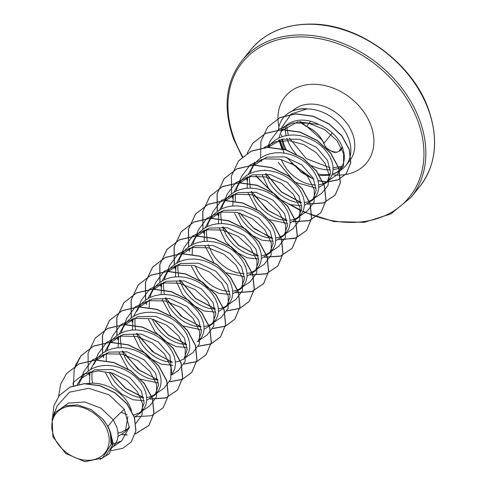 <?xml version="1.0" encoding="UTF-8"?>
<svg xmlns="http://www.w3.org/2000/svg" width="486" height="486" viewBox="0 0 486 486"><rect width="100%" height="100%" fill="white"/><g stroke="black" fill="none" stroke-linecap="round" stroke-linejoin="round"><path stroke-width="0.73" d="M342.393 147.149L339.744 150.046C338.359 155.101 325.28 149.98 324.168 143.965C320.827 136.123 314.788 130.169 306.065 126.111L300.148 121.488M53.703 435.997A31.402 23.966 39 0 1 70.245 406.168A31.402 23.966 39 0 1 107.297 430.347A31.402 23.966 39 0 1 90.754 460.175A31.402 23.966 39 0 1 53.703 435.997M318.834 124.465L297.657 121.828L281.011 131.25L283.551 128.11A33.947 25.91 39 0 1 318.834 124.465C329.162 128.887 336.622 135.564 341.215 144.494C346.305 155.903 345.151 164.918 337.758 171.552L334.72 173.538L338.39 171.637A38.017 29.014 -141 0 0 345.686 165.726A38.017 29.014 -141 0 0 348.565 138.395A38.017 29.014 -141 0 0 307.012 108.943L291.12 114.034L282.123 126.931L280.902 131.384M281.661 139.245L283.447 145.855L285.088 149.724M283.8 149.36L282.761 147.708L279.784 139.804M278.909 138L280.653 132.964A33.947 25.91 39 0 1 282.421 129.653M282.457 139.045L284.061 144.761L286.424 150.144M307.012 108.943L307.067 108.87A37.701 28.771 -141 0 0 283.466 117.612A37.701 28.771 -141 0 0 283.405 117.685M107.922 426.392L102.674 418.987L91.21 409.607L77.803 404.917L65.027 405.853L55.495 412.304L68.49 403.113L84.764 401.989L101.021 408.191L113.238 419.825L107.922 426.392A33.947 25.91 39 0 1 109.544 430.025A33.947 25.91 39 0 1 109.611 430.207L113.135 442.88L109.417 453.681L112.989 443.937L110.498 432.327L109.66 430.28M112.46 444.332L121.573 441.021L129.319 427.461L124.276 409.2L113.238 419.825L116.95 427.486L117.928 431.817L118.062 435.966L117.351 439.812L115.838 443.232L112.539 447.539M86.405 383.569L93.853 383.114L99.351 383.74L104.806 385.125L110.085 387.221L115.048 389.96L119.574 393.253L123.553 397.001L126.876 401.084L129.476 405.379L131.481 410.421M77.274 384.566L80.785 378.837L94.624 369.852L112.618 369.524L129.732 377.476L141.219 390.859L144.178 402.809L140.74 412.663L134.482 417.237M78.762 384.256L82.128 377.306M80.785 378.837L84.813 374.001L88.525 370.8L92.832 368.291L97.625 366.529L102.789 365.563L108.184 365.393L113.681 366.013L119.137 367.398L124.416 369.494L129.379 372.233L133.911 375.526L137.884 379.274L141.213 383.357L143.807 387.658L145.618 392.032L146.596 396.363L146.729 400.519L146.019 404.364L144.506 407.784L140.74 412.669M89.521 383.685L89.983 371.614M90.596 369.463L95.116 361.11L108.973 352.125L126.968 351.809L144.081 359.768L155.55 373.133L158.515 385.094L155.077 394.942L146.748 400.215M92.589 383.083L91.988 379.584L92 371.498M93.804 364.567L96.483 359.555M95.116 361.11L99.144 356.281L102.856 353.073L107.163 350.564L111.962 348.808L117.12 347.836L122.521 347.666L128.018 348.292L133.474 349.677L138.747 351.773L143.716 354.513L148.242 357.805L152.221 361.554L155.544 365.636L158.144 369.931L159.949 374.311L160.927 378.643L161.06 382.792L160.356 386.637L158.837 390.064L155.077 394.942M104.927 351.736L109.453 343.389L123.298 334.404L141.274 334.076L158.406 342.035L169.887 355.412L171.728 373.181M106.209 360.812L106.452 352.97M106.908 350.685L108.178 346.737L110.808 341.84M109.453 343.389L113.475 338.554L117.193 335.352L121.5 332.843L126.293 331.081L131.457 330.115L136.852 329.945L142.349 330.565L147.805 331.95L153.084 334.046L158.047 336.786L162.573 340.079L166.552 343.827L169.881 347.909L172.475 352.204L174.286 356.584L175.264 360.916L175.391 365.071L174.687 368.917L173.174 372.337L171.692 374.396M118.116 347.745L118.651 336.172M119.264 334.01L123.79 325.663L137.623 316.678L155.635 316.356L172.737 324.308L184.218 337.685L187.183 349.641L183.744 359.494M121.257 347.636L120.431 338.876L120.783 335.249M121.239 332.965L122.515 329.01L125.133 324.132M123.784 325.663L127.812 320.833L131.524 317.625L135.831 315.116L140.624 313.361L145.788 312.389L151.189 312.219L156.68 312.838L162.142 314.223L167.415 316.325L172.384 319.065L176.91 322.358L180.883 326.1L184.212 330.188L186.812 334.483L188.617 338.863L189.595 343.195L189.728 347.344L189.024 351.19L187.505 354.61L186.023 356.675M132.447 330.018L132.982 318.445M133.595 316.289L138.115 307.936L151.948 298.957L169.948 298.629L187.067 306.587L198.555 319.964L201.514 331.938L198.075 341.767L201.842 336.889L203.355 333.469L204.059 329.623L203.932 325.468L202.954 321.137L201.143 316.757L198.549 312.462L195.22 308.379L191.241 304.631L186.715 301.338L181.752 298.598L176.473 296.503L171.017 295.117L165.519 294.498L160.125 294.668L154.961 295.634L150.168 297.396L145.861 299.905L142.143 303.106L138.121 307.942M135.588 329.909L134.987 326.416L134.999 318.324M136.803 311.392L139.482 306.387M147.926 298.568L152.452 290.215L166.279 281.236L184.273 280.902L201.404 288.86L212.886 302.237L215.845 314.199L212.406 324.041L204.084 329.32M149.208 307.638L149.451 299.795M149.907 297.517L151.182 293.562L153.795 288.69M152.452 290.215L156.48 285.379L160.192 282.178L164.499 279.669L169.292 277.913L174.456 276.941L179.856 276.771L185.348 277.391L190.81 278.776L196.083 280.878L201.052 283.611L205.578 286.91L209.551 290.652L212.88 294.741L215.48 299.036L217.285 303.416L218.263 307.747L218.396 311.897L217.692 315.742L216.173 319.162L212.412 324.047M161.121 294.571L161.65 282.998M162.269 280.841L166.789 272.494L180.604 263.509L198.628 263.181L215.754 271.152L227.223 284.51L230.182 296.472L226.743 306.32L218.414 311.593M164.256 294.461L163.43 285.701L163.782 282.08M164.238 279.79L165.513 275.835L168.144 270.939M166.789 272.488L170.811 267.658L174.529 264.451L178.836 261.942L183.629 260.186L188.787 259.214L194.187 259.044L199.685 259.67L205.141 261.055L210.42 263.151L215.383 265.891L219.909 269.183L223.888 272.932L227.211 277.014L229.811 281.309L231.622 285.689L232.6 290.021L232.727 294.17L232.022 298.015L230.51 301.442L226.743 306.32M175.452 276.85L175.981 265.271M176.594 263.12L181.12 254.767L194.959 245.782L212.947 245.454L230.085 253.419L241.554 266.79L244.519 278.757L241.074 288.593L232.751 293.866M178.593 276.741L177.767 267.974L178.119 264.348M178.575 262.069L179.85 258.115L182.481 253.218M181.12 254.767L185.148 249.932L188.86 246.73L193.167 244.221L197.96 242.465L203.124 241.493L208.518 241.323L214.016 241.943L219.478 243.328L224.751 245.424L229.72 248.164L234.246 251.462L238.219 255.205L241.548 259.287L244.142 263.588L245.952 267.968L246.931 272.3L247.064 276.449L246.359 280.294L244.841 283.715L241.074 288.599M190.937 245.387L195.457 237.047L209.284 228.062L227.284 227.734L244.397 235.686L255.891 249.063L258.85 261.018L255.411 270.872L247.082 276.145M192.213 254.47L192.45 246.627M192.906 244.343L194.181 240.388L196.8 235.516M195.451 237.04L199.479 232.211L203.191 229.003L207.504 226.494L212.297 224.739L217.455 223.767L222.855 223.596L228.353 224.222L233.809 225.607L239.088 227.703L244.051 230.443L248.577 233.736L252.556 237.484L255.879 241.566L258.479 245.861L260.283 250.241L261.261 254.573L261.395 258.722L260.69 262.568L259.172 265.994L255.411 270.872M204.12 241.402L204.649 229.823M205.262 227.667L209.788 219.32L223.627 210.335L241.627 210.013L258.746 217.977L270.222 231.342L273.187 243.298L269.742 253.151L261.413 258.424M207.261 241.293L206.435 232.527L206.787 228.906M207.243 226.622L208.518 222.667L211.149 217.771M209.788 219.32L213.816 214.484L217.528 211.282L221.835 208.773L226.628 207.018L231.792 206.046L237.186 205.876L242.684 206.495L248.139 207.88L253.419 209.976L258.382 212.716L262.914 216.009L266.887 219.757L270.216 223.839L272.81 228.141L274.62 232.521L275.598 236.846L275.732 241.001L275.021 244.847L273.509 248.267L269.742 253.151M218.451 223.675L218.986 212.096M219.599 209.946L224.119 201.593L237.964 192.614L255.946 192.286L273.077 200.244L284.553 213.615L287.518 225.583L284.073 235.424L275.75 240.698M221.592 223.566L220.766 214.806L221.118 211.173M221.573 208.895L222.849 204.94L225.48 200.044M224.119 201.593L228.147 196.763L231.858 193.556L236.166 191.047L240.965 189.291L246.123 188.319L251.523 188.149L257.021 188.775L262.476 190.16L267.756 192.256L272.719 194.995L277.245 198.288L281.224 202.036L284.547 206.119L287.147 210.414L288.951 214.794L289.929 219.125L290.063 223.274L289.358 227.12L287.84 230.546L284.079 235.424M232.788 205.955L233.323 194.376M233.936 192.219L238.456 183.872L252.295 174.887L270.301 174.565L287.408 182.517L298.89 195.894L301.849 207.85L298.41 217.698L290.081 222.977M235.212 201.295L235.455 193.458M235.91 191.174L237.18 187.219L239.798 182.341M238.456 183.872L242.484 179.036L246.195 175.835L250.503 173.326L255.296 171.564L260.46 170.598L265.854 170.428L271.352 171.048L276.807 172.433L282.087 174.529L287.05 177.269L291.582 180.561L295.555 184.309L298.884 188.392L301.478 192.687L303.288 197.067L304.266 201.398L304.4 205.554L303.689 209.399L302.177 212.819L298.41 217.698M247.119 188.228L247.653 176.649M248.267 174.498L252.787 166.145L266.62 157.166L284.62 156.838L301.739 164.797L313.221 178.168L316.186 190.141L312.747 199.977L304.418 205.244M250.26 188.118L249.433 179.358L249.786 175.725M250.241 173.447L251.517 169.493L254.154 164.59M252.787 166.145L256.815 161.316L260.526 158.108L264.834 155.599L269.633 153.843L274.79 152.871L280.191 152.701L285.689 153.327L291.144 154.712L296.424 156.808L301.387 159.548L305.913 162.84L309.892 166.583L313.215 170.671L315.815 174.966L317.619 179.346L318.597 183.678L318.731 187.827L318.026 191.672L316.507 195.099L312.747 199.977M268.005 147.392L281.995 139.16L299.71 139.288L316.38 147.301L327.558 160.447L330.516 172.409L327.078 182.25L318.749 187.523M268.138 147.386L268.466 146.894M267.956 147.392L271.145 143.589L274.863 140.387L279.171 137.878L283.964 136.116L289.127 135.151L294.522 134.98L300.02 135.6L305.475 136.985L310.754 139.081L315.718 141.821L320.25 145.114L324.223 148.862L327.552 152.944L330.146 157.239L331.956 161.619L332.934 165.951L333.068 170.106L332.357 173.952L330.845 177.372L327.078 182.25M127.842 416.593L125.352 431.696L118.013 436.501M129.373 426.696L125.352 431.696M126.913 429.29L121.385 432.248L118.049 432.99M141.924 410.974L139.275 412.948L133.68 415.05M144.123 400.743L133.152 399.778L121.834 394.249L112.066 384.851L105.565 372.896M156.255 393.247L153.606 395.227L150.053 396.801L146.717 397.542M143.686 397.742L136.961 396.898L132.222 395.343L127.52 393.028L122.994 389.997L118.784 386.327L115.012 382.099L111.792 377.422L109.107 372.148M158.46 383.017L140.43 379.159M128.055 369.166L119.119 352.654M158.023 380.022L151.298 379.177L146.553 377.622L141.851 375.301L137.325 372.276L133.115 368.601L129.343 364.372L126.123 359.695L122.18 351.032M172.791 365.296L161.261 364.16L149.427 358.024L139.531 347.751L133.45 334.927M183.076 359.269L178.72 361.353L175.385 362.094M172.36 362.295L165.629 361.45L160.884 359.895L156.182 357.581L151.662 354.549L147.452 350.88L143.68 346.652L140.454 341.974L136.511 333.311M187.128 347.569L176.12 346.591L164.754 341.02L154.973 331.549L148.497 319.509M199.26 340.079L197.407 341.543M186.691 344.574L179.966 343.73L175.221 342.174L170.519 339.854L165.993 336.828L161.783 333.153L158.011 328.925L154.791 324.247L152.112 318.98M201.459 329.848L183.429 325.985M171.066 315.997L162.117 299.479M213.591 322.352L210.942 324.326L207.388 325.906L204.053 326.647M201.028 326.847L194.297 326.003L189.552 324.448L184.85 322.133L180.33 319.102L176.12 315.432L172.348 311.204L169.122 306.526L165.179 297.857M215.796 312.121L204.26 310.991L192.432 304.85L182.536 294.583L176.454 281.759M227.928 304.631L225.273 306.605L221.719 308.179L218.384 308.92M215.359 309.126L208.634 308.282L203.889 306.727L199.187 304.406L194.661 301.375L190.451 297.705L186.679 293.477L183.459 288.799L179.516 280.136M230.127 294.401L219.131 293.423L207.759 287.852L197.984 278.393L191.496 266.34M242.259 286.904L239.61 288.878L236.056 290.458L232.721 291.199M229.69 291.4L222.965 290.555L218.22 289L213.518 286.685L208.998 283.654L204.788 279.979L201.016 275.756L197.79 271.073L195.111 265.806M244.464 276.674L226.433 272.816M214.065 262.817L205.116 246.311M256.59 269.183L253.941 271.158L250.387 272.731L247.052 273.472M244.027 273.679L237.296 272.834L232.557 271.279L227.855 268.958L223.329 265.927L219.119 262.258L215.347 258.03L212.127 253.352L208.184 244.689M258.795 258.953L247.259 257.817L235.437 251.681L225.54 241.414L219.453 228.584M270.927 251.456L268.278 253.431L264.724 255.01L261.383 255.751M258.358 255.952L251.633 255.107L246.888 253.552L242.186 251.238L237.666 248.206L233.456 244.531L229.684 240.309L226.458 235.625L222.515 226.962M273.132 241.226L262.173 240.266L250.867 234.756L241.086 225.352L234.586 213.409M285.258 233.736L282.609 235.71L279.055 237.283L275.72 238.025M272.695 238.225L265.964 237.381L261.225 235.825L256.523 233.511L251.997 230.479L247.787 226.81L244.015 222.582L240.795 217.904L238.11 212.631M287.463 223.505L269.432 219.642M257.07 209.654L248.121 193.136M299.595 216.009L296.946 217.983L293.392 219.563L290.051 220.298M287.026 220.504L280.3 219.66L275.556 218.105L270.854 215.784L266.334 212.759L262.118 209.083L258.345 204.855L255.126 200.177L251.183 191.514M301.794 205.778L290.276 204.649L278.454 198.525L268.551 188.258L262.452 175.41M313.926 198.282L311.277 200.262L307.723 201.836L304.388 202.577M301.356 202.777L294.631 201.933L289.893 200.378L285.191 198.063L280.665 195.032L276.455 191.363L272.682 187.134L269.463 182.457L265.514 173.788M316.131 188.058L294.771 182.201L278.308 162.446M328.263 180.561L325.608 182.536L322.06 184.109L318.719 184.85M315.693 185.057L308.968 184.212L304.224 182.657L299.522 180.336L294.996 177.311L290.786 173.636L287.013 169.407L283.794 164.73L281.115 159.463M124.276 409.2L109.083 394.857L88.695 388.284L69.37 392.208L57.22 405.913L53.132 416.034M102.473 458.025L105.638 455.886L112.217 445.862L110.298 432.036L111.063 444.502L102.473 458.019L84.862 461.7L65.586 453.426L52.84 436.653L52.136 418.531L55.495 412.304M278.338 141.086L278.454 140.284M131.232 441.938L135.959 430.699L134.507 417.316L127.18 403.969L115.103 392.822L100.098 385.653L84.357 383.612L70.142 387.02L59.353 395.446M111.373 450.668L122.794 448.323L131.171 442.011L135.843 430.845L134.391 417.468L127.059 404.115L114.988 392.967L99.976 385.805L84.236 383.764L70.02 387.166L59.292 395.519L53.958 405.603L52.573 417.316M100.037 459.434L109.417 453.681M328.281 180.768L336.877 174.96L343.529 166.048L343.638 153.691L337.005 140.624L324.684 129.647L308.944 123.262L292.7 122.994L278.964 129.167L270.265 140.825L267.61 147.404M313.95 198.488L321.781 193.197L327.983 185.579L329.204 175.045L325.122 163.405L316.216 152.647L303.744 144.603L289.492 140.703L275.507 141.724L263.88 147.689M299.613 216.215L307.45 210.924L314.114 202.018L314.29 189.668L307.723 176.57L295.518 165.598L279.887 159.177L263.752 158.855L250.144 164.93L241.518 176.467L238.608 183.678M285.282 233.936L293.113 228.645L299.783 219.751L299.941 207.376L293.38 194.285L281.163 183.307L265.556 176.904L249.409 176.582L235.795 182.669L227.187 194.187L224.277 201.398M270.945 251.663L278.782 246.372L285.446 237.478L285.622 225.109L279.049 212.018L266.844 201.046L251.226 194.631L235.096 194.303L221.47 200.378L212.85 211.914L209.946 219.125M256.614 269.39L264.445 264.092L271.115 255.186L271.291 242.836L264.724 229.75L252.501 218.761L236.907 212.358L220.772 212.024L207.127 218.111L198.519 229.635L195.609 236.852M242.277 287.111L250.114 281.819L256.784 272.925L256.96 260.569L250.375 247.471L238.164 236.482L222.558 230.078L206.416 229.75L192.796 235.832L184.188 247.362L181.278 254.573M235.783 299.546L242.453 290.634L242.623 278.284L236.044 265.186L223.839 254.214L208.221 247.799L192.104 247.471L178.471 253.552L169.851 265.083L166.941 272.3M213.609 322.558L221.446 317.267L228.116 308.367L228.292 296.023L221.725 282.931L209.509 271.941L193.908 265.526L177.767 265.198L164.128 271.279L155.514 282.809L152.61 290.021M207.109 334.994L213.785 326.088L213.955 313.737L207.37 300.634L195.172 289.662L179.541 283.247L163.424 282.919L149.797 289.006L141.189 300.536L138.273 307.747M184.947 358.006L192.778 352.715L199.454 343.796L199.618 331.458L193.045 318.36L180.822 307.377L165.216 300.974L149.099 300.646L135.472 306.727L126.852 318.257L123.942 325.468M171.637 375.034L178.447 370.441L185.111 361.535L185.281 349.179L178.714 336.087L166.516 325.116L150.891 318.701L134.774 318.366L121.142 324.441L112.515 335.978L109.605 343.195M156.279 393.453L164.11 388.162L170.786 379.244L170.951 366.894L164.39 353.814L152.167 342.849L136.536 336.415L120.437 336.093L106.799 342.174L98.184 353.705L95.608 360.096M141.942 411.18L149.779 405.889L156.456 396.977L156.62 384.614L150.034 371.517L137.824 360.551L122.205 354.142L106.076 353.826L92.462 359.907L83.847 371.432L80.937 378.643M135.904 423.294L142.027 414.971L142.574 403.647L137.301 391.449L126.949 380.66L113.117 373.321L98.002 370.897L84.042 374.001L73.471 382.288M318.573 174.091A38.017 29.014 -141 0 0 330.377 174.261M332.388 173.854A38.017 29.014 -141 0 0 336.367 172.573M330.231 175.209L319.484 175.501M66.527 373.606L79.212 363.765L95.772 359.944L113.882 362.477L130.922 370.812L144.433 383.509L152.495 398.471L154.013 413.252L148.904 425.432L135.345 433.822M127.192 434.8L122.29 434.49M73.483 385.653L74.176 369.488L80.925 355.801L93.561 346.038L110.122 342.217L128.231 344.756L145.265 353.091L158.77 365.794L166.832 380.757L168.344 395.537L163.175 407.79M95.189 338.165L107.88 328.317L124.446 324.496L142.556 327.029L159.596 335.37L173.107 348.073L181.163 363.042L182.681 377.822L177.554 390.003L165.951 397.815L150.095 398.933M143.637 397.512L125.57 388.235L110.923 372.634M103.706 357.277L102.983 354.573M102.68 353.201L102.528 335.431L109.575 320.371L122.205 310.603L138.771 306.769L156.887 309.303L173.927 317.644L187.438 330.346L195.5 345.315L197.012 360.102L191.891 372.282L182.505 379.256L169.827 381.625M157.974 379.785L139.901 370.514L125.26 354.908M118.037 339.556L117.32 336.853M117.011 335.48L116.865 317.698L123.918 302.638L136.548 292.87L153.108 289.049L171.218 291.582L188.258 299.917L201.769 312.613L209.831 327.576L211.349 342.357L206.24 354.537L196.848 361.529L184.158 363.905M172.305 362.064L154.238 352.787L139.591 337.187M132.374 321.829L131.651 319.126M131.348 317.753L131.196 299.965L138.261 284.899L150.891 275.143L167.457 271.322L185.567 273.861L202.601 282.196L216.106 294.899L224.161 309.861L225.68 324.642L220.565 336.816L211.179 343.809L198.495 346.178M186.636 344.337L168.569 335.061L153.928 319.46M146.705 304.102L145.988 301.405M145.679 300.032L145.527 282.257L152.58 267.197L165.21 257.422L181.776 253.601L199.892 256.134L216.932 264.475L230.443 277.178L238.498 292.147L240.011 306.927L234.89 319.108L225.504 326.082L212.825 328.451M200.973 326.616L182.906 317.34L168.259 301.739M161.042 286.382L160.319 283.678M160.016 282.305L159.864 264.536L166.911 249.476L179.541 239.701L196.107 235.874L214.217 238.407L231.263 246.748L244.774 259.451L252.835 274.42L254.348 289.2L249.227 301.381L239.841 308.361L227.156 310.73M215.31 308.889L195.5 298.252L180.282 280.222M175.373 268.661L174.65 265.951M174.346 264.578L174.201 246.803L181.254 231.743L193.884 221.974L210.444 218.153L228.554 220.68L245.594 229.015L259.105 241.718L267.166 256.681L268.685 271.461L263.57 283.642L251.967 291.466L236.105 292.584M189.71 250.934L188.987 248.231M188.683 246.858L188.532 229.07L195.597 214.004L208.227 204.242L224.793 200.426L242.903 202.96L259.937 211.301L273.442 224.003L281.497 238.966L283.016 253.747L277.901 265.921L266.298 273.74L250.436 274.863M204.041 233.207L203.318 230.51M203.014 229.131L202.862 211.355L209.916 196.295L222.545 186.527L239.112 182.7L257.228 185.239L274.268 193.574L287.779 206.283L295.834 221.252L297.347 236.032L292.226 248.212L280.622 256.019L264.767 257.137M258.309 255.715L238.498 245.078L223.281 227.047M218.372 215.486L217.655 212.783M217.345 211.41L217.193 193.641L224.246 178.581L236.876 168.806L253.437 164.979L271.553 167.512L288.599 175.847L302.11 188.556L310.165 203.525L311.684 218.305L306.563 230.486L295.974 237.946L281.558 239.695M269.104 236.804L252.975 227.466L239.926 213.117M232.709 197.766L231.986 195.062M238.529 160.915L251.219 151.079L267.78 147.252L285.89 149.785L302.93 158.12L316.435 170.823L324.496 185.786L326.021 200.566L320.906 212.746L309.303 220.565L293.441 221.689M286.977 220.273L268.91 210.997L254.263 195.396M247.04 180.039L246.323 177.335M252.872 143.182L265.563 133.346L282.129 129.531L300.239 132.064L317.273 140.405L330.778 153.108L338.833 168.071L340.352 182.851L335.237 195.026L323.633 202.844L307.772 203.968M301.308 202.547L281.528 191.927L266.419 173.891M264.688 170.398L264.505 169.985M261.504 161.358L261.067 159.481M267.719 127.077L280.009 117.521L295.901 113.809L313.13 116.154L329.198 123.918L341.834 135.667L349.337 149.378L350.801 162.78L346.263 173.684L338.201 179.723L327.412 181.837M326.695 181.831L317.978 180.567M313.725 179.2L301.496 172.494L286.813 157.391M284.158 153.072L279.152 140.023M58.569 396.448L60.671 384.171L66.467 373.679L79.096 363.917L95.657 360.09L113.767 362.623L130.801 370.958L144.312 383.661L152.373 398.623L153.898 413.404L148.783 425.584L135.308 433.949M127.113 434.946L122.083 434.63M73.35 385.702L73.034 382.859M75.142 366.049L80.81 355.946L93.44 346.184L110 342.363L128.11 344.902L145.15 353.243L158.655 365.94L166.71 380.903L168.229 395.683L163.114 407.863L151.45 415.7L135.509 416.781M127.138 414.728L121.111 412.243M89.327 375.399L88.513 372.373M88.215 371.018L88.081 353.273L95.128 338.238L107.758 328.469L124.325 324.642L142.441 327.175L159.481 335.516L172.986 348.225L181.047 363.188L182.56 377.974L177.439 390.149L165.775 397.979L149.84 399.061M143.68 397.706L125.418 388.357L110.656 372.555M103.658 357.678L102.85 354.652M102.546 353.298L102.412 335.553L109.453 320.523L122.083 310.748L138.65 306.921L156.765 309.454L173.806 317.789L187.323 330.492L195.378 345.461L196.897 360.248L191.77 372.428L182.402 379.396L169.754 381.771M158.017 379.979L138.042 369.293L122.733 351.092M117.995 339.957L117.181 336.926M116.883 335.571L116.749 317.82L123.802 302.784L136.432 293.022L152.993 289.194L171.102 291.728L188.137 300.062L201.647 312.759L209.709 327.722L211.234 342.508L206.119 354.689L196.745 361.669L184.085 364.05M172.348 362.258L152.373 351.566L137.064 333.366M132.326 322.23L131.518 319.205M131.214 317.85L131.086 300.093L138.139 285.051L150.775 275.289L167.336 271.467L185.445 274.007L202.48 282.342L215.991 295.045L224.046 310.007L225.565 324.788L220.45 336.968L211.076 343.948L198.422 346.324M186.679 344.531L168.417 335.188L153.661 319.387M146.663 304.503L145.849 301.478M145.551 300.123L145.411 282.378L152.464 267.343L165.094 257.568L181.661 253.747L199.77 256.28L216.817 264.621L230.321 277.324L238.383 292.293L239.896 307.079L234.768 319.253L225.407 326.228L212.753 328.603M201.016 326.811L181.041 316.119L165.732 297.918M160.994 286.783L160.18 283.757M159.882 282.402L159.748 264.657L166.789 249.628L179.419 239.853L195.986 236.026L214.101 238.553L231.142 246.894L244.652 259.597L252.714 274.566L254.227 289.352L249.105 301.533L239.738 308.501L227.084 310.876M215.353 309.084L195.372 298.392L180.069 280.191M175.331 269.062L174.517 266.03M174.219 264.676L174.085 246.924L181.138 231.889L193.762 222.12L210.329 218.299L228.438 220.832L245.473 229.167L258.983 241.864L267.045 256.827L268.564 271.607L263.455 283.788L251.791 291.63L235.844 292.712M189.662 251.329L188.854 248.303M188.55 246.955L188.416 229.192L195.475 214.156L208.111 204.393L224.672 200.572L242.781 203.112L259.816 211.446L273.32 224.149L281.382 239.112L282.895 253.892L277.779 266.073L266.121 273.91L250.181 274.991M203.999 233.608L203.184 230.583M202.887 229.228L202.747 211.483L209.794 196.447L222.424 186.673L238.99 182.851L257.106 185.385L274.147 193.726L287.657 206.429L295.713 221.397L297.232 236.178L292.104 248.358L280.446 256.189L264.512 257.264M258.352 255.909L238.377 245.217L223.068 227.023M218.329 215.881L217.515 212.856M217.218 211.507L217.084 193.762L224.125 178.727L236.755 168.952L253.321 165.125L271.437 167.658L288.477 175.999L301.988 188.702L310.05 203.67L311.562 218.451L306.441 230.631L294.783 238.462L278.843 239.543M272.689 238.189L254.421 228.839L239.659 213.038M232.66 198.16L231.852 195.135M231.555 193.78L231.421 176.029L238.474 160.994L251.098 151.225L267.665 147.404L285.768 149.937L302.808 158.272L316.319 170.969L324.381 185.931L325.899 200.712L320.79 212.892L309.126 220.735L293.18 221.816M287.019 220.468L267.045 209.776L251.736 191.575M246.997 180.434L246.183 177.408M247.149 153.357L252.811 143.255L265.441 133.492L282.008 129.677L300.117 132.216L317.151 140.551L330.656 153.254L338.712 168.217L340.23 182.997L335.115 195.172L323.451 203.008L307.51 204.096M301.35 202.741L281.4 192.067L266.207 173.867M260.636 158.035L260.897 141.25L267.658 127.15L279.887 117.667L295.786 113.955L313.008 116.3L329.077 124.064L341.713 135.813L349.215 149.524L350.679 162.925L346.141 173.83L338.08 179.875L327.297 181.989M326.489 181.977L318.032 180.762M313.828 179.431L290.901 163.023M281.88 148.868L279.013 140.077M102.674 418.987A33.765 25.77 39 0 1 111.063 444.502M307.31 109.052A37.701 28.771 -141 0 0 283.35 117.764A37.701 28.771 -141 0 0 278.429 129.604M323.864 143.334A0.723 0.535 -16.4 0 0 323.828 143.649C327.048 149.907 328.53 149.457 331.695 151.346C334.368 152.932 337.193 152.701 340.164 150.642L340.625 149.876A0.723 0.614 -157.6 0 1 339.744 150.046M310.171 121.931L306.617 126.324A0.723 0.456 -70.3 0 1 306.283 126.384C314.94 130.412 320.784 136.165 323.828 143.649A0.723 0.535 -16.4 0 0 324.168 143.965M306.751 126.372L322.759 140.721M300.02 121.5L301.599 123.323L306.283 126.384A0.723 0.456 -70.3 0 1 306.065 126.111M300.208 121.482L305.153 125.704M341.786 148.443L342.539 147.519M323.931 143.249L332.303 132.897M427.947 108.487A108.724 82.978 -141 0 0 344.465 30.126A108.724 82.978 -141 0 0 250.63 49.894C265.241 32.447 285.811 23.844 312.34 24.093C359.051 24.288 411.776 62.542 428.069 108.105C438.973 138.911 436.185 165.088 419.71 186.636A108.724 82.978 -141 0 0 427.947 108.487M242.696 156.626A107.278 81.873 39 0 1 234.398 139.324A107.278 81.873 39 0 1 290.895 37.428A107.278 81.873 39 0 1 417.486 120.03A107.278 81.873 39 0 1 399.595 206.811A107.278 81.873 39 0 1 303.021 211.191M242.259 157.014L233.632 139.111C222.728 108.305 225.51 82.128 241.992 60.58A108.724 82.978 39 0 1 335.826 40.806A108.724 82.978 39 0 1 419.309 119.173A108.724 82.978 39 0 1 411.071 197.316L419.71 186.636M292.444 110.93A38.017 29.014 39 0 1 325.013 106.744A38.017 29.014 39 0 1 352.496 133.541A38.017 29.014 39 0 1 349.61 160.866L345.686 165.726M341.658 167.111A38.017 29.014 39 0 1 333.098 169.584M330.419 169.802A38.017 29.014 39 0 1 311.751 165.769M296.284 154.311A38.017 29.014 39 0 1 287.603 140.381A38.017 29.014 39 0 1 286.886 138.316M278.915 126.901A52.518 40.083 39 0 1 312.547 84.278A52.518 40.083 39 0 1 370.757 124.957A52.518 40.083 39 0 1 332.114 174.687M282.062 136.706A52.518 40.083 39 0 1 281.206 134.61M286.145 135.606A38.017 29.014 39 0 1 285.343 127.053M301.593 210.517A107.278 81.873 39 0 1 291.035 204.873M268.594 188.325A107.278 81.873 39 0 1 256.487 175.92M289.443 138.158L306.283 158.624L330.122 167.792M333.098 167.864L342.199 166.157M280.003 134.665L280.149 134.136M241.992 60.58L250.63 49.894M254.506 162.075L252.945 165.951M235.783 299.54L227.946 304.837M207.115 334.994L199.278 340.285M129.294 427.765L127.611 428.901M121.573 441.021L113.274 446.628M286.576 126.172L288.32 135.242M255.794 175.926L270.095 190.336M288.921 204.199L301.49 211.064M302.796 211.683L333.949 221.58L364.3 222.327L390.853 213.937L411.071 197.316M340.164 150.636L341.84 148.564"/></g></svg>
